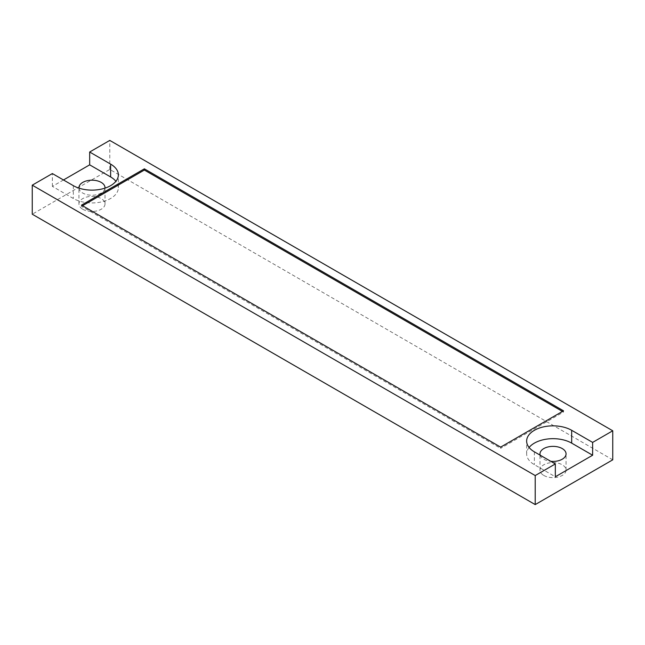 <?xml version="1.0" encoding="UTF-8"?>
<svg xmlns="http://www.w3.org/2000/svg" width="645" height="645" viewBox="0 0 645 645"><rect width="100%" height="100%" fill="white"/><g stroke="black" fill="none" stroke-linecap="round" stroke-linejoin="round"><path stroke-width="0.48" stroke-dasharray="3.23 2.42" d="M612.75 459.829L109.787 169.441L32.25 214.213M543.8 475.438A13.037 7.53 0 0 0 558.014 477.066A13.037 7.53 0 0 0 566.06 470.108A13.037 7.53 0 0 0 562.247 464.787A13.037 7.53 0 0 0 548.032 463.158A13.037 7.53 0 0 0 539.986 470.108A13.037 7.53 0 0 0 543.8 475.438M82.754 209.254A13.037 7.53 0 0 0 96.968 210.883A13.037 7.53 0 0 0 105.014 203.925A13.037 7.53 0 0 0 101.201 198.604A13.037 7.53 0 0 0 86.986 196.975A13.037 7.53 0 0 0 78.94 203.925A13.037 7.53 0 0 0 82.754 209.254M109.787 169.441L109.787 140.408M563.504 410.825L563.504 412.034L562.456 411.429M500.633 447.122L500.633 448.331L563.504 412.034M81.496 205.134L81.496 206.344L500.633 448.331M82.544 205.739L81.496 206.344M529.102 447.485A26.381 15.23 0 0 0 526.643 453.895A26.381 15.23 0 0 0 534.374 464.666L555.329 476.768M63.476 179.971L52.366 186.381L73.328 198.483A26.381 15.23 0 0 0 102.071 201.78A26.381 15.23 0 0 0 118.358 187.711A26.381 15.23 0 0 0 115.898 181.301M78.956 188.13A13.037 7.53 0 0 0 82.754 193.04A13.037 7.53 0 0 0 96.629 194.75A13.037 7.53 0 0 0 104.998 188.13M540.179 455.193A13.037 7.53 0 0 0 543.8 459.224A13.037 7.53 0 0 0 550.782 461.312M52.366 186.381L52.366 173.561M534.374 451.839L534.374 464.666M73.328 185.655L73.328 198.483M526.643 453.895L526.643 441.075M118.358 187.711L118.358 174.892M566.06 470.108L566.06 453.895M539.986 470.108L539.986 453.895M105.014 203.925L105.014 187.711M78.94 203.925L78.94 187.711"/><path stroke-width="0.97" d="M110.626 164.12A26.381 15.23 0 0 1 118.358 174.892A26.381 15.23 0 0 1 102.071 188.961A26.381 15.23 0 0 1 73.328 185.655L52.366 173.561L32.25 185.171L32.25 214.213L535.213 504.592L612.75 459.829L612.75 430.787L109.787 140.408L89.671 152.018L110.626 164.12L110.626 176.948L89.671 164.846L63.476 179.971M535.213 504.592L535.213 475.559L555.329 463.94L555.329 476.768L592.634 455.225L592.634 442.406L612.75 430.787M592.634 442.406L571.672 430.304A26.381 15.23 0 0 0 542.929 427.006A26.381 15.23 0 0 0 526.643 441.075A26.381 15.23 0 0 0 534.374 451.839L555.329 463.94M592.634 455.225L571.672 443.131A26.381 15.23 0 0 0 529.102 447.485M32.25 185.171L535.213 475.559M563.504 410.825L144.367 168.837L81.496 205.134L500.633 447.122L563.504 410.825M562.456 411.429L144.367 170.046L82.544 205.739M144.367 168.837L144.367 170.046M115.898 181.301A26.381 15.23 0 0 0 110.626 176.948M104.998 188.13A13.037 7.53 0 0 0 105.014 187.711A13.037 7.53 0 0 0 101.201 182.39A13.037 7.53 0 0 0 86.986 180.761A13.037 7.53 0 0 0 78.94 187.711A13.037 7.53 0 0 0 78.956 188.13M550.782 461.312A13.037 7.53 0 0 0 566.06 453.895A13.037 7.53 0 0 0 562.247 448.573A13.037 7.53 0 0 0 548.032 446.945A13.037 7.53 0 0 0 539.986 453.895A13.037 7.53 0 0 0 540.179 455.193M89.671 164.846L89.671 152.018M571.672 430.304L571.672 443.131"/></g></svg>
